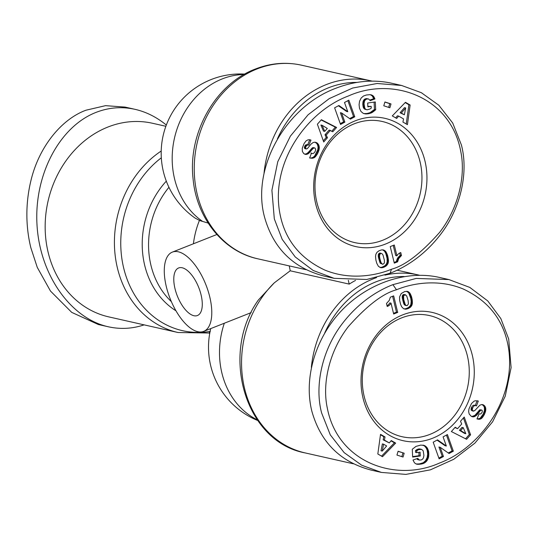 <?xml version="1.0" encoding="UTF-8"?>
<svg xmlns="http://www.w3.org/2000/svg" width="538" height="538" viewBox="0 0 538 538"><rect width="100%" height="100%" fill="white"/><g stroke="black" fill="none" stroke-linecap="round" stroke-linejoin="round"><path stroke-width="0.81" d="M161.218 151.023A99.248 84.715 102.7 0 0 114.89 252.746A99.248 84.715 102.7 0 0 178.044 332.518L108.784 316.889A99.248 84.715 -77.3 0 1 48.218 252.658A99.248 84.715 -77.3 0 1 107.95 127.022A99.248 84.715 -77.3 0 1 152.483 123.263L165.879 126.282M348.301 280.298L349.229 284.104A99.248 84.715 -77.3 0 1 355.557 280.412M349.229 284.104L290.217 270.789L274.266 282.86L258.354 300.022C219.605 354.105 245.214 441.947 305.174 452.922A99.248 84.715 -77.3 0 1 243.31 382.552A99.248 84.715 -77.3 0 1 274.266 282.86M376.58 277.574A99.248 84.715 102.7 0 0 373.601 278.684A99.248 84.715 102.7 0 0 311.354 367.32M372.081 81.117A99.248 84.715 102.7 0 0 370.816 80.821A99.248 84.715 102.7 0 0 326.284 84.58A99.248 84.715 102.7 0 0 264.037 173.216M244.736 74.089A79.153 79.153 0 0 0 195.146 218.105L199.443 220.392A59.812 18.648 -12 0 0 202.618 221.427L208.139 223.075M209.692 296.633A42.623 19.193 68.4 0 1 203.7 331.381A42.623 19.193 68.4 0 1 166.37 286.855A42.623 19.193 68.4 0 1 172.362 252.107A42.623 19.193 68.4 0 1 209.692 296.633M289.222 265.9A42.623 19.193 68.4 0 1 290.217 270.789M193.875 315.719A25.575 11.513 68.4 0 1 176.047 292.403A25.575 11.513 68.4 0 1 178.629 267.964A25.575 11.513 68.4 0 1 182.187 267.769A25.575 11.513 68.4 0 1 200.015 291.085A25.575 11.513 68.4 0 1 197.433 315.524A25.575 11.513 68.4 0 1 193.875 315.719M382.659 240.264A62.105 53.013 -77.3 0 1 354.791 242.618A62.105 53.013 -77.3 0 1 314.979 186.551A62.105 53.013 -77.3 0 1 354.266 123.807A62.105 53.013 -77.3 0 1 382.135 121.453A62.105 53.013 -77.3 0 1 421.953 177.52A62.105 53.013 -77.3 0 1 382.659 240.264M429.976 434.368A62.105 53.013 -77.3 0 1 402.108 436.721A62.105 53.013 -77.3 0 1 362.296 380.655A62.105 53.013 -77.3 0 1 401.583 317.904A62.105 53.013 -77.3 0 1 429.452 315.557A62.105 53.013 -77.3 0 1 469.27 371.624A62.105 53.013 -77.3 0 1 429.976 434.368M355.288 120.801A65.757 56.127 -77.3 0 1 424.926 160.869A65.757 56.127 -77.3 0 1 385.349 244.111A65.757 56.127 -77.3 0 1 315.719 204.043A65.757 56.127 -77.3 0 1 355.288 120.801M390.111 273.237C402.464 268.428 422.559 257.749 440.252 234.837C460.871 208.327 468.672 172.194 461.382 144.917L452.7 123.007L438.826 105.24L421.355 92.704L401.59 85.468L377.138 83.498L352.639 88.044L329.243 98.622L308.092 114.782L290.399 136.107L277.763 161.723L271.905 190.257L274.313 218.872L282.188 239.349L295.241 256.956L313.19 270.473L334.098 278.321L366.781 279.478L390.111 273.237L391.476 269.229C405.013 265.597 421.072 253.304 439.654 232.342C458.336 208.32 466.029 175.98 460.689 151.097C450.252 96.188 392.101 76.342 348.469 95.959C307.507 111.238 271.286 161.057 279.531 211.441C284.03 238.442 299.094 257.964 324.73 270.022C351.469 281.092 378.241 274.784 391.476 269.229M401.59 85.468L391.691 83.235C373.365 79.261 354.697 80.956 335.678 88.319C285.429 107.062 251.461 168.233 264.407 216.639C273.143 248.193 293.069 268.005 324.192 276.088M277.426 138.831A96.208 82.119 -77.3 0 1 328.53 87.781A96.208 82.119 -77.3 0 1 356.815 82.415M432.666 438.214A65.757 56.127 -77.3 0 1 363.036 398.147A65.757 56.127 -77.3 0 1 402.606 314.898A65.757 56.127 -77.3 0 1 472.243 354.972A65.757 56.127 -77.3 0 1 432.666 438.214M392.895 284.656C380.541 289.464 360.447 300.15 342.76 323.062C322.134 349.565 314.333 385.699 321.63 412.976L330.305 434.886L344.179 452.653L361.657 465.188L381.415 472.425L405.874 474.395L430.366 469.849L453.763 459.277L474.913 443.117L492.613 421.792L505.243 396.17L511.1 367.636L508.699 339.021L500.817 318.543L487.764 300.937L469.815 287.426L448.907 279.572L416.224 278.422L392.895 284.656L396.486 289.78C382.948 293.412 366.889 305.712 348.301 326.667C329.626 350.695 321.932 383.036 327.272 407.912C337.703 462.821 395.854 482.673 439.485 463.057C480.454 447.777 516.675 397.959 508.423 347.568C503.931 320.574 488.867 301.045 463.231 288.993C436.493 277.917 409.721 284.225 396.486 289.78M448.907 279.572L439.008 277.339C406.331 270.002 367.831 283.123 341.65 310.513C315.517 337.958 303.688 377.589 311.724 410.743C320.46 442.29 340.393 462.108 371.516 470.192L381.415 472.425M324.744 332.935A96.208 82.119 -77.3 0 1 375.847 281.885A96.208 82.119 -77.3 0 1 404.132 276.519M144.13 324.865C132.321 328.805 120.371 329.438 108.286 326.768L98.38 324.535L71.722 312.383L50.485 291.065L37.27 267.386L30.861 247.796C27.404 233.889 23.921 209.638 30.935 180.586C38.958 146.834 61.48 119.167 86.006 110.203L105.556 105.656L125.132 107.096L135.031 109.335C146.235 111.904 156.672 117.143 166.336 125.051M108.286 326.768C70.411 318.355 39.772 274.508 37.001 224.763C34.029 175.032 59.355 126.746 95.912 112.435C108.723 107.445 121.763 106.41 135.031 109.335M419.398 275.221A99.248 84.715 102.7 0 0 418.134 274.925A99.248 84.715 102.7 0 0 384.926 275.14M391.018 303.17A7.162 6.113 -77.3 0 1 387.212 306.478L386.486 303.499L389.223 300.453L390.366 297.178L393.675 295.873L397.703 312.417L393.661 314.017L391.018 303.17L389.781 302.894A7.162 6.113 102.7 0 1 387.03 305.732M393.493 313.318L396.466 312.141L392.605 296.29M397.703 312.417L396.466 312.141M410.003 293.304L411.456 296.478L412.236 299.854L412.37 303.311L411.792 305.49L410.373 307.285L408.006 308.651L405.625 309.202L403.493 308.651L401.684 306.774L400.588 304.306L399.647 300.379L399.552 296.929L401.254 293.506L404.858 291.482L408.012 291.556L410.003 293.304L408.766 293.022L406.728 291.266M409.546 292.685L408.302 292.41M408.947 292.134L407.71 291.858M408.281 291.697L407.044 291.414M408.012 291.556L406.775 291.28M404.038 308.906L405.908 308.671L408.463 307.507L410.178 305.86L410.864 304.434L411.18 301.414L410.817 298.563L408.766 293.022M405.625 309.202L404.388 308.92M406.351 309.135L405.114 308.852M407.145 308.953L405.908 308.671M408.006 308.651L406.768 308.368M408.08 308.617L406.842 308.341M408.941 308.234L407.703 307.951M409.7 307.783L408.463 307.507M410.373 307.285L409.136 307.01M410.938 306.741L409.7 306.458M411.415 306.135L410.178 305.86M411.792 305.49L410.555 305.214M412.074 304.784L410.837 304.508M412.101 304.716L410.864 304.434M412.269 304.044L411.032 303.762M412.37 303.311L411.133 303.035M412.424 302.538L411.187 302.262M412.417 301.697L411.18 301.414M412.357 300.809L411.119 300.527M412.236 299.854L410.998 299.572M412.054 298.846L410.817 298.563M411.819 297.79L410.581 297.507M411.698 297.312L410.46 297.03M411.456 296.478L410.218 296.196M411.16 295.671L409.922 295.389M410.844 294.898L409.606 294.622M410.487 294.151L409.25 293.876M410.447 294.051L409.21 293.775M407.239 305.571L408.416 303.916L408.107 300.486L406.715 295.961L405.06 294.737L403.581 295.967L403.749 299.7L405.222 304.468L406.17 305.523L407.239 305.571M406.829 305.671L404.932 305.241L403.984 304.185L402.222 297.575L402.733 294.999L403.823 294.454L405.726 294.871M406.17 305.523L404.932 305.241M405.565 304.985L404.327 304.703M405.517 304.932L404.28 304.649M405.222 304.468L403.984 304.185M404.919 303.836L403.682 303.553M404.623 303.029L403.386 302.753M404.327 302.067L403.09 301.791M404.031 300.937L402.794 300.661M404.004 300.836L402.767 300.56M403.749 299.7L402.511 299.424M403.574 298.704L402.337 298.429M403.46 297.857L402.222 297.575M403.413 297.131L402.175 296.855M403.446 296.552L402.209 296.27M403.581 295.967L402.343 295.685M403.971 295.275L402.733 294.999M404.603 294.844L403.365 294.568M405.06 294.737L403.823 294.454M457.562 428.678L461.712 423.991L460.501 421.241L464.233 417.031L470.575 434.805L466.587 439.297L451.362 431.55L455.188 427.239L457.562 428.678L454.913 427.542M465.565 438.779L469.338 434.522L463.426 417.945M470.575 434.805L469.338 434.522M464.59 433.426L459.412 430.292L462.007 427.367L463.245 427.649L460.649 430.575L465.827 433.702L464.59 433.426M460.649 430.575L459.412 430.292M465.827 433.702L463.245 427.649M420.709 464.153L415.995 463.911L414.448 462.788L413.016 460.03L417.73 458.376L419.438 460.077L421.395 459.923L422.66 459.082L423.453 457.838L423.924 455.37L423.177 450.777L421.557 449.338L418.376 449.728L416.708 450.905L416.795 452.633L420.091 452.162L420.279 455.975L412.653 457.071L412.269 449.257L416.022 446.379L420.857 445.074L424.448 445.531L426.977 447.522L428.645 451.59L428.598 456.997L426.769 460.999L423.15 463.588L420.709 464.153L419.472 463.877L423.238 462.714L425.531 460.723L427.152 457.529L427.643 454.106L427.233 450.488L426.378 448.262L424.697 446.136L422.848 445.128M421.563 464.012L420.326 463.729M422.391 463.817L421.153 463.534M423.15 463.588L421.913 463.305M423.85 463.312L422.606 463.036M424.475 462.996L423.238 462.714M425.04 462.64L423.803 462.364M425.625 462.189L424.388 461.907M426.224 461.624L424.986 461.342M426.769 460.999L425.531 460.723M427.253 460.333L426.015 460.051M427.67 459.607L426.432 459.331M428.033 458.827L426.795 458.551M428.134 458.584L426.896 458.309M428.389 457.811L427.152 457.529M428.598 456.997L427.36 456.715M428.746 456.157L427.508 455.881M428.833 455.282L427.596 455.007M428.88 454.388L427.643 454.106M428.86 453.453L427.623 453.171M428.86 453.379L427.616 453.097M428.773 452.465L427.535 452.182M428.645 451.59L427.407 451.308M428.47 450.763L427.233 450.488M428.235 449.983L426.997 449.707M427.952 449.243L426.715 448.961M427.616 448.537L426.378 448.262M427.428 448.194L426.19 447.919M426.977 447.522L425.74 447.239M426.479 446.93L425.242 446.648M425.935 446.419L424.697 446.136M425.336 445.982L424.099 445.699M424.677 445.625L423.44 445.35M424.448 445.531L423.211 445.249M423.83 445.316L423.137 445.161M412.633 456.614L419.041 455.699L418.873 452.337M420.279 455.975L419.041 455.699M416.795 452.633L415.558 452.357L415.47 450.629L416.533 449.808L418.813 448.927L421.557 449.338M416.708 450.905L415.47 450.629M417.091 450.588L415.854 450.313M417.77 450.091L416.533 449.808M418.376 449.728L417.138 449.452M418.47 449.687L417.232 449.405M419.189 449.398L417.952 449.116M419.949 449.223L418.712 448.941M420.05 449.21L418.813 448.927M420.85 449.19L419.613 448.914M419.438 460.077L417.562 459.546L416.789 458.706M418.799 459.822L417.562 459.546M418.598 459.687L417.36 459.412M418.1 459.129L416.863 458.847M417.468 464.314L416.493 464.092M416.345 464.038L419.472 463.877M418.147 464.348L416.91 464.065M418.9 464.334L417.663 464.059M419.768 464.281L418.524 463.998M384.414 440.104L389.29 442.922L391.274 440.561L395.665 443.097L382.511 456.701L377.831 453.998L380.527 434.354L385.026 436.95L384.414 440.104L383.177 439.822L383.789 436.674L380.474 434.758M385.026 436.95L383.789 436.674M381.543 456.143L394.428 442.821L391.032 440.857M395.665 443.097L394.428 442.821M389.29 442.922L383.177 439.822M381.032 450.79L382.357 443.924L383.594 444.206L382.269 451.073L381.032 450.79M382.269 451.073L386.647 445.968L383.594 444.206M404.186 453.225L403.043 457.044L396.95 455.061L398.093 451.241L404.186 453.225L398.059 451.348M401.839 456.654L402.949 452.949M438.847 458.053L442.223 456.237L438.941 447.031L440.178 447.307L443.46 456.513L439.129 458.847L433.198 442.209L437.529 439.876L446.345 446.022L443.083 436.883L447.408 434.556L453.346 451.194L449.055 453.5L440.178 447.307M443.46 456.513L442.223 456.237M448.288 452.969L452.108 450.918L446.453 435.074M453.346 451.194L452.108 450.918M446.345 446.022L445.108 445.746L437.051 440.131M473.689 411.126L472.942 410.931L474.691 410.669L479.896 405.161L481.745 404.549L483.144 404.784L484.799 406.035L485.767 408.483L485.518 411.523L484.382 414.455L483.144 414.179L484.456 410.481L484.382 407.4L483.561 405.76L482.041 404.569M484.53 414.146L483.292 413.863M484.933 413.211L483.696 412.935M485.263 412.337L484.025 412.061M485.518 411.523L484.281 411.24M485.693 410.763L484.456 410.481M485.787 410.05L484.55 409.774M485.821 409.364L484.583 409.082M485.767 408.483L484.53 408.201M485.619 407.683L484.382 407.4M485.35 406.963L484.113 406.688M485.229 406.721L483.992 406.439M484.799 406.035L483.561 405.76M484.281 405.477L483.043 405.195M483.675 405.04L482.438 404.758M483.144 404.784L482.243 404.583M472.942 410.931L471.355 410.306L472.942 410.931M471.059 409.532L471.436 407.575L472.673 407.858L472.297 409.815L471.059 409.532L471.355 410.306M472.297 409.815L472.593 410.581M472.27 409.546L471.032 409.27M472.357 408.745L471.12 408.47M472.673 407.858C473.911 405.551 475.175 404.899 476.48 405.894L474.61 405.396M471.436 407.575C472.673 405.275 473.938 404.623 475.242 405.612M475.269 405.544L477.065 400.756L478.302 401.039L476.48 405.894M484.382 414.455L481.913 418.113L479.076 419.351L476.977 418.92L479.049 413.937L480.804 413.924L482.041 412.458L482.364 410.918L481.806 410.023L480.569 410.4L476.809 415.02L474.065 416.755L471.248 416.311L469.197 414.004L468.632 411.604L468.934 409.001L471.49 403.534L474.139 401.113L475.572 400.749L478.302 401.039M472.875 416.849L472.021 416.654M471.799 416.567L474.933 415.329L479.795 409.774L481.806 410.023M473.622 416.836L472.384 416.56M474.065 416.755L472.828 416.479M474.758 416.52L473.521 416.237M475.464 416.136L474.227 415.854M476.17 415.605L474.933 415.329M476.352 415.45L475.115 415.168M476.809 415.02L475.572 414.744M477.3 414.495L476.063 414.213M477.831 413.877L476.594 413.594M478.41 413.171L477.172 412.888M479.028 412.377L477.791 412.095M479.957 411.119L478.719 410.844M480.569 410.4L479.331 410.124M481.033 410.05L479.795 409.774M481.1 410.017L479.862 409.741M477.32 419.035L480.152 418.275L483.144 414.179M479.076 419.351L477.838 419.075M479.775 419.263L478.538 418.988M480.447 419.082L479.21 418.799M481.086 418.759L479.842 418.477M481.389 418.557L480.152 418.275M481.913 418.113L480.676 417.831M482.438 417.575L481.201 417.3M482.942 416.937L481.705 416.661M483.433 416.21L482.196 415.935M483.924 415.383L482.687 415.101M401.476 255.51L398.739 258.556L397.595 261.831L394.287 263.143L390.252 246.592L394.293 244.998L396.936 255.839A7.162 6.113 -77.3 0 1 400.749 252.537L401.476 255.51L400.238 255.234L399.694 253.001M396.936 255.839L395.699 255.557L393.231 245.415M394.119 262.443L396.358 261.555L397.501 258.28L400.238 255.234M397.595 261.831L396.358 261.555M397.757 261.004L396.519 260.728M397.999 260.157L396.762 259.881M398.328 259.336L397.091 259.06M398.739 258.556L397.501 258.28M399.055 258.058L397.817 257.776M399.526 257.433L398.288 257.151M400.09 256.801L398.853 256.518M400.743 256.162L399.505 255.886M378.416 266.323L376.795 263.344L375.907 260.17L375.531 256.471L375.86 254.299L377.017 252.275L379.014 250.782L381.61 249.881L383.776 250.042L385.82 251.569L387.636 255.53L388.49 260.486L388.066 263.432L386.102 266.034L383.096 267.527L380.655 267.682L378.416 266.323M379.996 267.467L381.859 267.251L384.865 265.759L386.418 264.003L387.165 261.804L387.078 258.354L385.84 253.64L384.583 251.293L382.679 249.827M381.462 267.776L380.225 267.494M381.63 267.769L380.393 267.487M382.323 267.702L381.086 267.42M383.096 267.527L381.859 267.251M383.95 267.231L382.713 266.949M384.63 266.935L383.392 266.653M385.403 266.505L384.166 266.229M386.102 266.034L384.865 265.759M386.708 265.51L385.47 265.227M387.219 264.918L385.981 264.635M387.656 264.286L386.418 264.003M387.999 263.593L386.761 263.311M388.066 263.432L386.829 263.149M388.261 262.786L387.024 262.504M388.402 262.087L387.165 261.804M388.476 261.32L387.239 261.038M388.49 260.486L387.252 260.21M388.429 259.592L387.192 259.309M388.315 258.63L387.078 258.354M388.14 257.608L386.903 257.332M387.898 256.518L386.661 256.236M387.871 256.418L386.634 256.142M387.636 255.53L386.398 255.254M387.367 254.703L386.129 254.42M387.078 253.923L385.84 253.64M386.761 253.196L385.524 252.914M386.701 253.062L385.464 252.786M386.271 252.241L385.033 251.959M385.82 251.569L384.583 251.293M385.363 251.051L384.125 250.769M385.1 250.816L383.863 250.533M384.462 250.358L383.224 250.083M383.776 250.042L382.888 249.84M378.833 253.627L379.895 253.062L381.133 253.337L380.07 253.902L378.833 253.627L378.301 254.817L378.429 257.298L380.299 263.25L382.895 264.272L384.381 263.048L384.388 260.305L383.043 255.18L382.397 254.03L381.133 253.337M380.716 253.445L379.478 253.163M380.07 253.902L379.485 256.061L379.855 258.522L380.958 262.403L382.229 264.138M381.61 263.633L380.373 263.351M381.536 263.526L380.299 263.25M381.247 263.048L380.01 262.773M380.958 262.403L379.72 262.12M380.662 261.596L379.425 261.313M380.373 260.607L379.135 260.331M380.07 259.464L378.833 259.188M379.855 258.522L378.611 258.24M379.667 257.581L378.429 257.298M379.546 256.781L378.308 256.498M379.485 256.135L378.248 255.853M379.485 256.061L378.248 255.779M379.539 255.093L378.301 254.817M379.781 254.346L378.544 254.064M330.399 130.337L326.25 135.018L327.454 137.768L323.721 141.985L317.386 124.211L321.368 119.712L336.593 127.466L332.773 131.776L329.162 130.055L325.006 134.742L326.216 137.493L323.298 140.788M331.805 131.191L335.356 127.183L321.152 119.954M336.593 127.466L335.356 127.183M327.454 137.768L326.216 137.493M326.25 135.018L325.006 134.742M322.134 125.307L320.89 125.031L323.479 131.084L324.717 131.366L327.312 128.441L322.134 125.307L324.717 131.366M366.391 95.004L369.814 94.668L371.96 95.098L373.506 96.228L374.946 98.979L370.231 100.633L368.523 98.931L366.566 99.093L365.295 99.927L364.502 101.171L364.038 103.646L364.784 108.239L365.779 109.369L367.111 109.819L370.191 108.925L371.254 108.104L371.166 106.376L367.864 106.847L367.683 103.034L375.309 101.944L375.685 109.759L371.301 112.94L366.291 113.962L363.278 113.383L360.985 111.494L359.485 108.246L359.081 104.628L359.566 101.205L361.186 98.01L363.48 96.02L366.391 95.004M363.876 113.605L367.05 113.505L370.057 112.664L374.448 109.476L374.092 102.119M365.517 113.935L364.28 113.653M366.291 113.962L365.053 113.686M367.104 113.935L365.867 113.653M367.972 113.834L366.734 113.552M368.295 113.787L367.05 113.505M369.108 113.626L367.871 113.343M369.888 113.437L368.651 113.162M370.615 113.202L369.377 112.926M371.301 112.94L370.057 112.664M371.94 112.63L370.702 112.355M372.41 112.368L371.173 112.092M373.009 111.991L371.771 111.709M373.641 111.541L372.404 111.258M374.3 111.01L373.063 110.734M374.979 110.424L373.742 110.142M375.685 109.759L374.448 109.476M367.844 106.396L371.166 106.376M366.398 109.671L364.542 109.086L363.264 107.304L362.8 104.406L363.022 101.615L364.058 99.644L365.329 98.81L368.523 98.931M365.779 109.369L364.542 109.086M365.235 108.905L363.997 108.622M365.134 108.777L363.896 108.494M364.784 108.239L363.547 107.956M364.502 107.58L363.264 107.304M364.287 106.786L363.049 106.504M364.132 105.852L362.894 105.569M364.044 104.796L362.807 104.52M364.038 104.688L362.8 104.406M364.038 103.646L362.8 103.363M364.112 102.718L362.874 102.442M364.266 101.89L363.022 101.615M364.502 101.171L363.264 100.895M364.818 100.552L363.574 100.27M365.295 99.927L364.058 99.644M365.887 99.429L364.65 99.147M366.566 99.093L365.329 98.81M367.333 98.898L366.096 98.615M367.777 98.851L366.539 98.575M369.929 100.028L373.708 98.703L372.269 95.946L370.373 94.695M374.946 98.979L373.708 98.703M374.697 98.252L373.459 97.977M374.347 97.486L373.11 97.21M373.95 96.806L372.713 96.524M373.506 96.228L372.269 95.946M373.211 95.919L371.973 95.643M372.612 95.448L371.375 95.172M371.96 95.098L370.722 94.816M371.247 94.843L370.897 94.762M402.935 122.059L403.547 118.911L398.665 116.094L396.681 118.447L392.296 115.912L405.45 102.314L410.131 105.018L407.427 124.655L402.935 122.059M406.244 123.975L408.893 104.735L405.175 102.59M410.131 105.018L408.893 104.735M395.692 117.876L397.427 115.811L398.665 116.094M405.692 107.943L404.455 107.661L400.077 112.765L404.361 114.802L405.692 107.943L401.314 113.041L404.361 114.802M401.314 113.041L400.077 112.765M389.868 107.775L383.776 105.784L384.919 101.964L391.005 103.955L389.868 107.775M388.665 107.378L389.768 103.673L384.885 102.079M391.005 103.955L389.768 103.673M344.495 102.496L348.826 100.169L354.764 116.8L350.433 119.133L341.61 112.987L344.871 122.126L340.554 124.453L334.616 107.815L338.9 105.509L347.783 111.702L344.495 102.496M347.783 111.702L346.546 111.427L338.429 105.764M340.265 123.659L343.634 121.85L340.372 112.711L341.61 112.987M344.871 122.126L343.634 121.85M349.666 118.602L353.527 116.524L347.871 100.68M354.764 116.8L353.527 116.524M304.683 154.164L306.418 153.787L307.931 152.745L312.464 147.762L314.266 147.883L313.264 148.34L308.066 153.848L305.517 154.419L303.674 153.538L302.343 151.333L302.269 148.253L304.037 143.633L306.048 140.902L308.187 139.745L310.977 140.088L308.913 145.078L307.158 145.092L305.92 146.551L305.597 148.091L306.156 148.986L307.386 148.609L311.152 143.989L313.203 142.496L315.08 142.167L317.346 143.128L318.758 144.991L319.323 147.405L319.027 150.008L317.487 153.801L314.421 157.594L312.383 158.259L309.787 158.024M306.216 154.46L304.979 154.184M306.936 154.339L305.698 154.056M307.655 154.063L306.418 153.787M308.066 153.848L306.828 153.572M308.604 153.485L307.366 153.202M309.168 153.021L307.931 152.745M309.754 152.456L308.516 152.18M310.359 151.81L309.121 151.528M310.991 151.057L309.754 150.781M312.087 149.631L310.85 149.349M312.733 148.865L311.495 148.582M313.264 148.34L312.027 148.064M313.701 148.044L312.464 147.762M314.266 147.883L315.019 148.084L314.266 147.883M313.029 147.607L313.782 147.802M310.87 153.061L311.475 153.115C312.78 154.11 314.051 153.458 315.281 151.158L315.692 149.463L315.019 148.084M312.383 158.259L309.659 157.977L311.475 153.115M311.146 157.984L313.183 157.311L314.73 155.879L317.79 149.732L318.086 147.13L317.521 144.715L316.647 143.377L314.925 142.167M313.109 158.125L311.872 157.849M313.822 157.903L312.585 157.621M314.421 157.594L313.183 157.311M314.932 157.217L313.694 156.935M315.45 156.74L314.212 156.457M315.967 156.161L314.73 155.879M316.472 155.475L315.234 155.193M316.976 154.695L315.739 154.413M317.487 153.801L316.25 153.518M317.978 152.805L316.741 152.53M318.079 152.59L316.842 152.315M318.469 151.689L317.232 151.407M318.785 150.835L317.548 150.553M319.027 150.008L317.79 149.732M319.195 149.221L317.958 148.939M319.29 148.461L318.052 148.185M319.31 148.286L318.072 148.011M319.323 147.405L318.086 147.13M319.236 146.558L317.998 146.275M319.047 145.764L317.81 145.482M318.758 145.004L317.521 144.729L318.758 145.004M318.361 144.278L317.124 144.002M317.891 143.653L316.647 143.377M317.346 143.128L316.109 142.852M316.707 142.704L315.47 142.422M316.499 142.577L315.261 142.301M306.156 148.986L304.69 148.528L304.683 146.275L305.92 144.809L307.675 144.796L309.74 139.813L309.404 139.698M305.927 148.804L304.69 148.528M305.597 148.091L304.36 147.816M305.618 147.452L304.38 147.177M305.92 146.551L304.683 146.275M306.088 146.249L304.844 145.966M306.593 145.542L305.349 145.26M307.158 145.092L305.92 144.809M307.413 144.991L306.176 144.709M308.113 144.904L306.875 144.628M308.913 145.078L307.675 144.796M310.977 140.088L309.74 139.813M310.386 139.887L309.592 139.712M209.618 334.031L209.295 332.726L210.311 331.401M172.362 252.107L216.868 234.507M244.017 74.5A79.153 67.566 102.7 0 0 222.255 78.904A79.153 67.566 102.7 0 0 173.041 145.993A79.153 67.566 102.7 0 0 202.618 221.427M301.556 65.192C286.021 61.789 270.614 63.074 255.328 69.046C215.119 84.096 187.641 133.424 193.122 179.208C196.632 218.078 223.29 251.522 257.857 258.818A99.248 84.715 -77.3 0 1 194.231 169.221A99.248 84.715 -77.3 0 1 257.023 68.951A99.248 84.715 -77.3 0 1 301.556 65.192L370.816 80.821M224.312 323.23A79.153 67.566 102.7 0 0 257.211 419.808M409.512 292.659L408.275 292.383M479.694 411.483L478.457 411.2M311.643 150.21L310.406 149.934M313.889 157.863L312.652 157.587M210.102 331.435A96.463 82.341 -77.3 0 1 124.621 271.643A96.463 82.341 -77.3 0 1 161.333 157.789M166.316 181.138A81.937 69.94 102.7 0 0 175.939 310.776M171.353 301.623A79.153 67.566 -77.3 0 1 168.945 187.291M199.443 220.392A79.153 67.566 102.7 0 0 193.418 243.781M305.174 452.922L353.446 463.817M257.857 258.818L306.129 269.713M203.7 331.381L251.199 312.605M334.098 278.321L324.199 276.088M473.346 411.099L472.108 410.824M314.616 147.91L313.378 147.634M209.269 333.022L178.044 332.518M397.118 270.184L418.134 274.925M210.735 328.604A79.153 79.153 0 0 0 257.689 420.487"/></g></svg>
